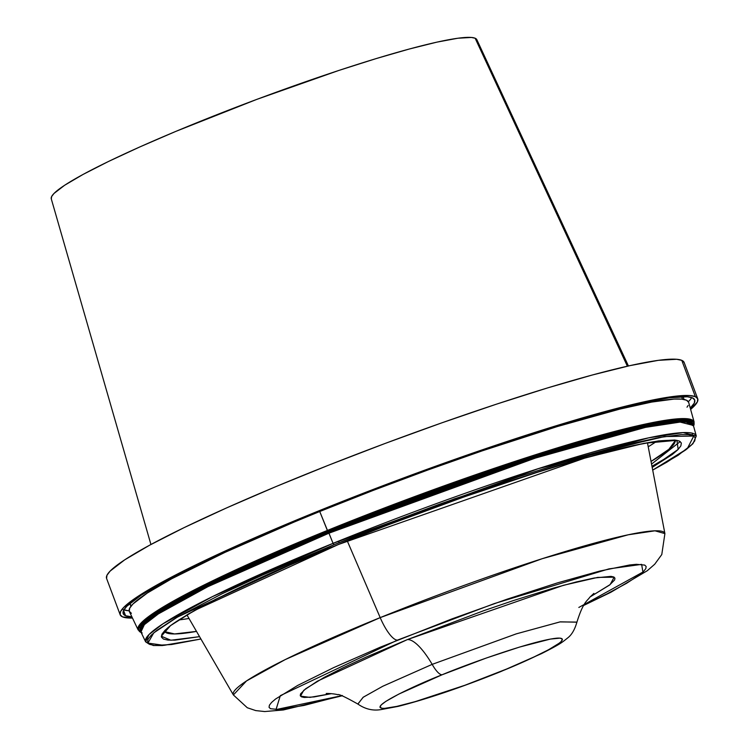 <?xml version="1.0" encoding="UTF-8"?>
<svg xmlns="http://www.w3.org/2000/svg" width="749" height="749" viewBox="0 0 749 749"><rect width="100%" height="100%" fill="white"/><g stroke="black" fill="none" stroke-linecap="round" stroke-linejoin="round"><path stroke-width="1.12" d="M628.43 365.971L476.841 39.669A227.181 21.281 159.5 0 0 475.147 38.236L627.381 366.205L475.147 38.236A227.181 21.281 159.5 0 0 246.992 103.081A227.181 21.281 159.5 0 0 51.26 198.785L150.933 544.495M106.573 578.425L106.976 575.251L110.15 571.075L124.69 559.849L149.631 545.197L184.011 527.671L226.516 507.944L275.51 486.775L329.111 464.989L385.258 443.399L441.788 422.857L496.54 404.142L547.407 387.973L592.422 374.977L629.872 365.643L658.305 360.344L676.637 359.277L681.777 360.344L684.155 362.479A308.316 28.874 159.5 0 0 681.777 360.344A308.316 28.874 159.5 0 0 371.101 448.735A308.316 28.874 159.5 0 0 106.573 578.425L120.158 614.742A308.316 28.874 -20.5 0 1 384.677 485.052A308.316 28.874 -20.5 0 1 695.353 396.661L681.777 360.344L695.353 396.661L697.74 398.796L697.338 401.96L690.615 409.385A308.316 28.874 -20.5 0 0 697.74 398.796A308.316 28.874 -20.5 0 0 695.353 396.661L690.213 395.594L682.367 395.594L658.867 398.796L625.771 406.145L584.332 417.362L510.116 440.459L455.373 459.174L398.833 479.716L342.686 501.306L289.086 523.102L240.092 544.261L197.586 563.988L163.207 581.514L138.265 596.176L123.735 607.392L120.552 611.568L120.158 614.742A308.316 28.874 -20.5 0 0 122.536 616.876L120.158 614.742M692.338 397.822A305.068 28.574 -20.5 0 1 694.697 399.929A305.068 28.574 -20.5 0 1 690.26 408.093L694.304 403.065L694.697 399.929L692.338 397.822L687.254 396.764L669.119 397.822L640.985 403.065L582.488 418.298L534.823 432.8L482.319 450.14L426.996 469.66L370.98 490.604L290.35 522.924L241.871 543.868L199.814 563.388L165.791 580.728L141.121 595.23L126.731 606.334L123.594 610.463L125.551 615.715L123.594 610.463L123.192 613.609A305.068 28.574 -20.5 0 1 384.93 485.277A305.068 28.574 -20.5 0 1 692.338 397.822M131.899 616.858A305.068 28.574 -20.5 0 1 125.551 615.715A305.068 28.574 -20.5 0 1 123.192 613.609L125.551 615.715L131.899 616.858M123.894 609.892A305.068 28.574 159.5 0 0 129.137 610.772M688.359 401.689A305.068 28.574 159.5 0 0 691.73 397.588M130.878 606.344L129.895 603.413A295.331 27.657 159.5 0 0 130.054 604.143L131.393 605.698M682.517 399.226L681.562 396.661L682.517 399.226M683.313 397.288A295.331 27.657 159.5 0 0 682.957 396.633L684.137 399.489M128.379 610.725L123.285 609.658M132.479 618.065L122.536 616.876A308.316 28.874 -20.5 0 0 132.479 618.065M476.898 39.809L475.147 38.236L471.355 37.45L457.845 38.236L436.892 42.141L409.3 49.022L376.129 58.6L338.651 70.509L256.654 99.439L175.79 131.403L139.689 147.001L108.371 161.531L83.036 174.451L64.657 185.246L53.947 193.514L51.606 196.594L51.306 198.934M338.482 544.467L194.497 610.491L170.519 625.612L161.325 636.229L170.875 640.236L199.552 636.65L174.892 640.142L167.954 640.095L163.451 639.075L161.438 637.109L161.924 634.206L164.911 630.405L170.369 625.724L188.467 613.946L215.506 599.322L270.501 573.331L338.482 544.467A4.869 1.386 67.9 0 0 338.632 544.429A4.869 1.386 -112.1 0 1 338.482 544.467L388.169 524.852L464.474 496.765L537.07 472.404L580.288 459.287L633.214 445.561L658.586 440.889L674.84 440.028L679.334 441.039L681.347 443.005L680.86 445.908L677.873 449.718L672.415 454.4L652.182 467.413L678.163 449.419L676.918 440.309L644.121 443.296L586.205 457.602L338.482 544.467M196.51 631.398L174.536 633.944L164.705 631.641A272.617 25.532 -20.5 0 0 196.51 631.398M338.651 541.078A4.869 1.386 -112.1 0 1 338.988 542.697M338.735 544.364A4.869 1.386 -112.1 0 1 338.632 544.429C421.284 510.79 517.765 476.944 585.091 457.957C619.329 448.295 644.674 442.556 661.124 440.74C679.474 439.532 674.737 441.433 675.71 440.974M142.188 632.989L140.924 631.987L144.351 624.657L158.376 613.88L207.969 586.626L328.961 533.185L328.465 532.258L328.961 533.185A294.909 27.619 159.5 0 1 693.377 425.441L680.129 422.08L645.535 427.351L535.441 458.051L328.961 533.185L333.052 543.343L328.961 533.185A294.909 27.619 159.5 0 0 140.924 631.987L145.624 641.837A293.954 27.535 -20.5 0 1 333.052 543.343L334.045 544.701L262.422 575.11L221.938 593.854L175.996 617.897L156.934 630.312L151.186 635.236L148.04 639.253L147.525 642.305L149.641 644.383L154.388 645.451L171.502 644.533L200.929 639.009L163.919 645.357L147.918 643.082L153.76 632.868L177.541 617.007L334.045 544.701L333.052 543.343L212.454 596.616L163.01 623.786L149.032 634.525L145.624 641.837L149.088 644.093M141.102 632.353A295.378 27.666 -20.5 0 1 328.465 532.258L541.124 455.149L651.705 424.973L683.987 420.938L693.462 425.919M131.393 613.319L129.231 611.193L129.755 608.076L132.966 603.975L147.319 593.021L171.718 578.752L225.018 552.359L294.17 522.044L319.739 511.511L327.856 531.378A296.332 27.75 159.5 0 0 140.971 632.437L139.801 626.37L151.158 616.071L200.367 588.021L327.856 531.378L327.36 530.451L205.601 584.239L155.68 611.671L141.57 622.513L138.125 629.89A296.801 27.797 -20.5 0 1 327.36 530.451L319.739 511.511A298.579 27.966 159.5 0 0 129.362 611.54L138.125 629.89L141.187 632.54M142.366 626.922L145.063 622.428M672.799 454.1L651.967 466.29M651.546 464.099L680.242 441.554M593.891 593.395L589.781 597.253C587.375 600.97 583.396 601.325 576.899 622.204L560.336 621.829L516.492 633.794L432.182 664.363A22.713 6.46 67.9 0 0 442.097 674.774C466.224 664.56 534.964 639.73 557.677 638.111C578.031 637.446 526.744 661.348 500.276 671.684A22.713 6.46 67.9 0 0 500.922 671.535A22.713 6.46 -112.1 0 1 500.276 671.684C476.139 681.89 407.4 706.719 384.686 708.348C364.342 709.013 415.62 685.11 442.097 674.774A22.713 6.46 -112.1 0 1 432.182 664.363L382.898 686.196L363.293 697.169L357.835 704.013C365.081 709.106 372.796 710.97 380.96 709.603L398.281 706.354C426.977 699.079 461.178 687.479 500.903 671.544L541.433 653.671C560.935 643.747 561.656 642.736 567.836 637.811C571.787 634.749 574.811 629.516 576.927 622.091L559.962 621.904L516.127 633.907L432.182 664.363A60.8 17.274 67.9 0 0 407.428 639.571L563.473 585.297L597.655 577.404L614.143 577.198L610.145 584.585L590.072 596.944L609.536 585.063L614.648 579.923L614.948 578.162L613.731 576.973L611.006 576.365L594.144 578.013L576.243 581.964L553.783 588.021L513.468 600.539L483.676 610.707L407.428 639.571L366.27 657.042L343.014 667.818L324.167 677.396L305.667 688.762L300.555 693.892L300.265 695.652L301.482 696.842L304.206 697.459L314.046 696.935L331.414 693.649L309.927 697.385L300.527 696.139L303.748 690.316L317.351 681.206L407.428 639.571A60.8 17.274 -112.1 0 1 432.182 664.363L382.673 686.309L363.096 697.31L357.919 704.079C345.074 696.842 338.342 693.724 337.733 694.726C335.824 694.033 329.401 693.34 326.199 693.48M380.192 617.616L285.266 659.569L246.543 680.916L233.379 694.95A230.383 21.581 -20.5 0 1 380.192 617.616L347.283 540.937L380.192 617.616A230.383 21.581 -20.5 0 1 664.906 533.606L654.972 530.807L628.196 534.795L542.145 558.717L380.192 617.616A29.52 8.389 67.9 0 0 397.466 640.105A29.52 8.389 -112.1 0 1 380.192 617.616M341.46 695.746L276.035 709.575L280.323 695.652L397.466 640.105L494.34 603.582L608.946 568.884L641.621 564.371L642.942 572.049L578.837 607.448M656.742 441.283A272.617 25.532 -20.5 0 1 648.222 446.769A272.617 25.532 159.5 0 0 656.742 441.283M675.195 440.777A272.617 25.532 -20.5 0 1 651.04 461.45L668.876 449.306L675.195 440.777M178.964 619.919A272.617 25.532 159.5 0 0 189.001 618.459A272.617 25.532 -20.5 0 1 178.964 619.919M342.349 695.493L303.963 705.446L278.806 709.5L270.511 708.732L269.05 707.309L269.406 705.202L271.569 702.44L275.529 699.042L297.69 685.429L333.623 667.64L380.23 647.202L451.956 618.889L506.942 599.237L557.668 582.816L599.78 571.066L629.647 564.98L636.397 564.315L644.702 565.083L646.162 566.516L645.807 568.622L643.634 571.384L639.674 574.773L626.557 583.321L606.943 593.92L583.864 605.117M442.097 674.774L486.298 658.034L519.591 647.061L550.337 639.084L560.112 638.129L562.396 639.178L561.179 641.528L559.26 643.166L548.54 649.758L531.163 658.362L508.608 668.248L464.96 685.241L415.433 701.57L396.858 706.382L384.686 708.348L382.252 708.329L379.968 707.281L381.194 704.931L385.866 701.354L398.945 694.023L442.097 674.774M147.029 636.819L147.281 637.764L146.907 636.987M693.537 426.022L693.64 425.807A296.332 27.75 159.5 0 0 327.856 531.378L544.729 452.911L655.684 423.073L686.515 419.805L693.64 425.807L694.117 422.015L680.785 418.635L645.966 423.934L535.17 454.84L327.36 530.451A296.801 27.797 -20.5 0 1 694.117 422.015L688.687 402.419A298.579 27.966 159.5 0 0 319.739 511.511L373.199 490.408L428.035 469.932L482.131 450.879L557.387 426.527L619.863 409.085L651.686 402.073L674.184 399.077L681.656 399.133L686.496 400.219L688.668 402.335M688.134 405.462L687.02 407.194M141.177 632.418L141.804 625.846L154.219 615.35L203.578 587.619L328.465 532.258A295.378 27.666 -20.5 0 1 693.49 425.825M333.052 543.343A293.954 27.535 -20.5 0 1 696.289 435.946L683.079 432.604L648.606 437.847L538.868 468.462L333.052 543.343M334.045 544.701L454.437 498.825L605.089 450.392L664.691 436.564L693.743 436.049L687.245 448.726L652.707 470.1L666.788 462.217L685.85 449.812L691.599 444.878L694.754 440.871L695.269 437.809L693.143 435.74L688.406 434.673L681.094 434.617L659.064 437.547L627.896 444.419L566.731 461.496L518.626 476.757L440.075 503.993L386.39 524.038L334.045 544.701M684.155 362.479L697.74 398.796M164.452 632.128C164.696 624.235 239.886 583.621 338.623 544.439M145.624 641.837L153.311 645.516L162.402 645.535L200.938 639.028M690.297 420.395L689.96 419.178M690.831 423.101L690.718 421.921M692.366 433.961L692.142 433.128M537.829 468.79L656.367 438.062M186.96 614.948L233.379 694.95L247.301 707.749L255.765 710.595L264.687 711.55L283.337 709.968L341.834 695.868M647.454 442.771L664.906 533.606L661.779 554.56L654.72 564.222L647.314 570.701L610.819 592.3L583.658 605.454M139.941 626.164L139.398 625.031M693.377 425.441L696.289 435.946L692.937 443.736L678.145 455.28L652.707 470.119"/></g></svg>
